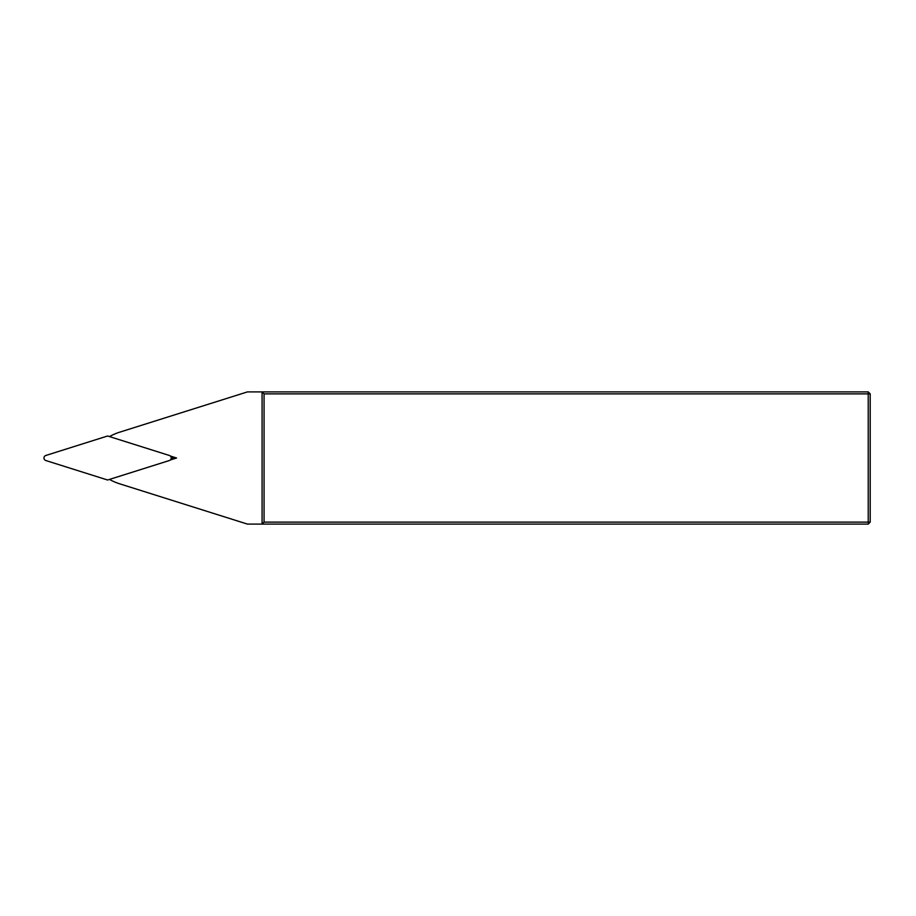 <?xml version="1.0" encoding="UTF-8"?>
<svg xmlns="http://www.w3.org/2000/svg" width="916" height="916" viewBox="0 0 916 916"><rect width="100%" height="100%" fill="white"/><g stroke="black" fill="none" stroke-linecap="round" stroke-linejoin="round"><path stroke-width="1.37" d="M264.06 522.12L868.219 522.12L868.219 393.88L264.06 393.88L264.06 522.12L262.079 524.101L262.079 391.899L247.446 391.899L119.492 432.238A52.876 52.876 0 0 0 109.473 436.589M170.376 456.042L176.57 458L170.376 459.958M109.473 479.411A52.876 52.876 0 0 0 119.492 483.762L247.446 524.101L868.219 524.101L868.219 522.12L870.2 522.12L868.219 524.101M264.06 393.88L262.079 391.899L868.219 391.899L868.219 393.88L870.2 393.88L870.2 522.12M868.219 391.899L870.2 393.88M171.235 458L176.57 458M169.391 455.481L107.596 435.993L45.8 455.481A2.645 2.645 0 0 0 45.8 460.519L107.596 480.007L169.391 460.519A2.645 2.645 0 0 0 169.391 455.481"/></g></svg>
